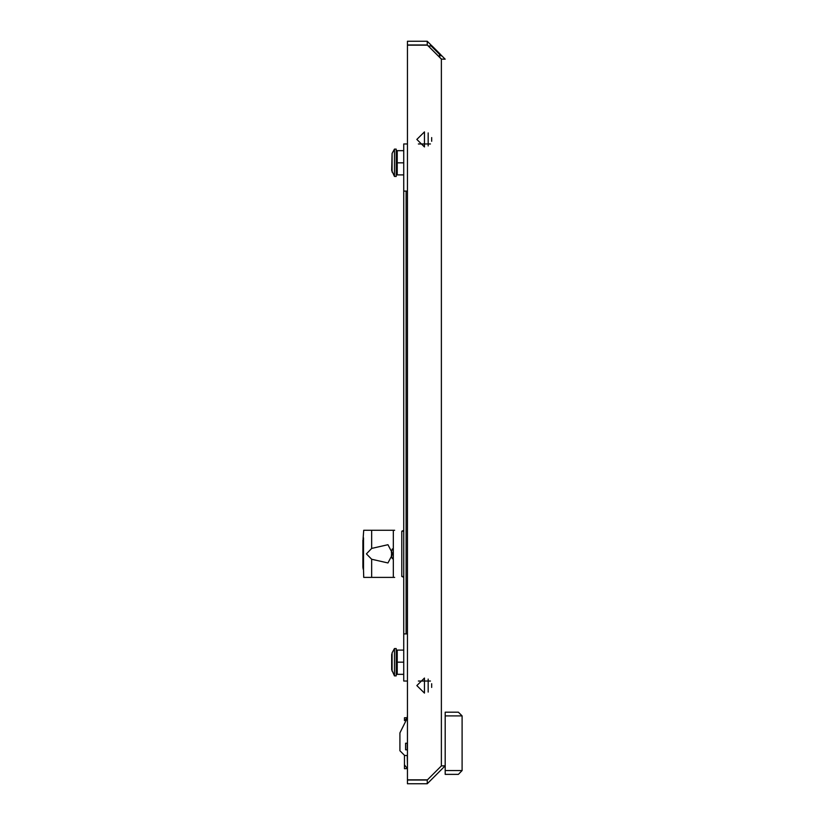 <?xml version="1.0" encoding="UTF-8"?>
<svg xmlns="http://www.w3.org/2000/svg" width="825" height="825" viewBox="0 0 825 825"><rect width="100%" height="100%" fill="white"/><g stroke="black" fill="none" stroke-linecap="round" stroke-linejoin="round"><path stroke-width="1.24" d="M445.16 774.324L458.349 774.324L445.16 774.324L445.16 770.56L462.113 770.56L462.113 715.904L458.349 712.14L445.16 712.14L458.349 712.14L462.113 715.904L445.16 715.904M391.638 669.405L391.638 654.679L391.638 669.405M394.463 649.1L394.463 675.293M396.155 675.293L396.155 648.533L394.463 648.533L392.092 652.874L392.092 671.137M392.092 172.126L392.092 153.481L391.638 170.321L394.463 176.468L396.155 176.468L396.155 149.139L394.463 149.139L394.463 176.468M392.298 558.773L391.401 555.132L391.524 554.431L391.988 554.782L391.401 552.544L392.298 548.914M407.282 717.915L407.468 714.924M394.659 530.279L363.763 530.279L363.072 538.643L363.474 569.858L363.474 537.828M394.659 577.397L363.763 577.397L363.474 569.858M407.282 749.832L407.282 743.232L405.58 743.232L405.58 749.832L407.468 749.832M407.468 765.847L407.282 755.483M392.092 653.266L391.638 654.679M430.454 143.952L428.196 143.952L428.196 132.907M431.733 141.281L431.733 137.579M430.454 681.048L418.399 681.048M431.733 687.421L431.733 683.719M424.421 131.897L416.883 139.435L424.421 146.974L424.421 131.897M424.421 693.103L416.883 685.565L424.421 678.026L424.421 693.103M407.468 717.791L399.929 732.868L399.929 750.771L404.642 755.483L407.468 755.483L404.642 755.483M407.468 143.952L403.693 143.952L403.693 191.07L407.468 191.07L406.147 191.07L406.147 633.93L407.468 633.93L403.693 633.93L403.693 681.048L407.468 681.048M399.929 750.771L399.929 742.758M407.468 743.232L405.58 743.232L405.58 749.832M440.447 55.296L440.447 54.357L432.052 45.963L428.196 45.963M445.16 712.14L445.16 771.499M458.349 774.324L462.113 770.56M399.929 738.994L399.929 732.868L399.929 738.994M439.498 57.255L439.498 54.357L430.557 45.406M440.993 55.852L439.498 54.357M403.693 650.048L397.289 650.048L397.289 662.197L403.693 662.197M396.155 662.197L397.289 662.197L397.289 674.355L403.693 674.355M397.289 650.048L396.155 651.173M397.289 674.355L396.155 673.221M418.399 143.952L428.196 143.952L428.196 145.963M391.524 553.245L391.524 554.431M427.257 783.75L445.16 765.847L441.365 765.878L427.443 779.79L407.468 779.79L407.468 45.21L427.443 45.21L441.365 59.122L441.365 765.878L427.257 779.986L407.468 779.986L407.468 783.75L427.257 783.75L427.257 779.986M427.257 45.014L427.257 41.25L407.468 41.25L407.468 45.014L427.257 45.014L441.385 58.967M427.257 41.25L445.16 59.152L441.365 59.122M403.693 150.645L397.289 150.645L397.289 162.803L403.693 162.803M396.155 162.803L397.289 162.803L397.289 174.952L403.693 174.952M397.289 150.645L396.155 151.779M397.289 174.952L396.155 173.828M371.662 548.408L387.925 544.696L392.7 553.843L387.925 562.98L371.662 559.268L366.444 553.843L371.662 548.408L371.662 530.279M393.329 577.397L393.329 530.279M403.693 577.283L401.816 576.448L401.816 531.228L403.693 530.393M363.072 538.643L363.072 541.912M363.072 565.764L363.072 569.033M407.282 768.549L404.446 768.673L404.446 764.909L407.468 768.601M404.446 755.483L404.446 764.909M404.446 758.309L404.446 760.66M407.282 717.791L404.446 717.791L404.446 720.617M407.323 717.905L404.632 720.411M403.693 191.07L403.693 633.93M462.113 715.904L458.349 712.14M371.662 577.397L371.662 559.268M403.693 531.228L401.816 531.228M401.816 576.448L403.693 576.448M391.638 669.714L394.463 675.861L396.155 675.861M428.196 692.092L428.196 679.037M392.092 153.481L394.463 149.139M362.887 540.138L362.887 567.538"/></g></svg>
